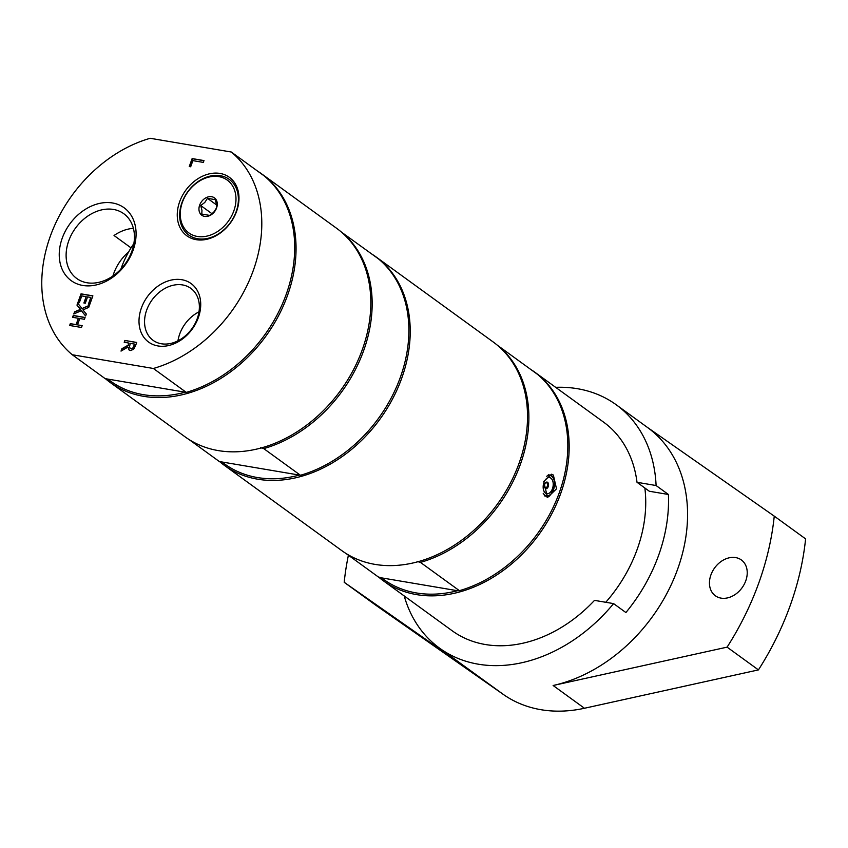 <?xml version="1.0" encoding="UTF-8"?>
<svg xmlns="http://www.w3.org/2000/svg" width="848" height="848" viewBox="0 0 848 848"><rect width="100%" height="100%" fill="white"/><g stroke="black" fill="none" stroke-linecap="round" stroke-linejoin="round"><path stroke-width="1.27" d="M727.096 647.141L758.43 669.899L584.452 708.26L553.119 685.502L727.096 647.141A253.488 193.938 -54 0 0 774.256 516.135L646.95 427.074M553.119 685.502A150.372 115.052 -54 0 0 677.266 570.185A150.372 115.052 -54 0 0 647.575 427.53L616.231 404.772A150.372 115.052 -54 0 0 555.663 387.335M721.044 598.126A22.122 16.928 126 0 1 715.341 595.762A22.122 16.928 126 0 1 712.521 571.298A22.122 16.928 126 0 1 735.64 557.581A22.122 16.928 126 0 1 741.343 559.945A22.122 16.928 126 0 1 744.162 584.41A22.122 16.928 126 0 1 721.044 598.126M758.43 669.899A253.488 193.938 -54 0 0 805.6 538.883L774.256 516.135M584.452 708.26A150.372 115.052 126 0 1 503.479 694.544L375.537 605.048L344.193 582.29L472.135 671.796A150.372 115.052 -54 0 1 470.873 670.895L439.54 648.137A150.372 115.052 -54 0 0 613.592 603.606L594.501 600.373A128.896 98.612 -54 0 1 485.374 644.522A128.896 98.612 -54 0 1 452.154 630.753L383.434 580.859A128.896 98.612 126 0 1 378.579 577.022M348.401 555.228A253.488 193.938 -54 0 0 344.193 582.29M668.404 494.479L649.324 491.246L637.018 482.3L656.098 485.533L668.404 494.479A150.372 115.052 126 0 1 625.898 612.542L613.592 603.606M404.199 595.943A150.372 115.052 -54 0 0 439.54 648.137M656.098 485.533A150.372 115.052 -54 0 0 616.231 404.772M637.018 482.3A128.896 98.612 -54 0 0 603.617 422.156L534.887 372.251A128.896 98.612 126 0 1 551.295 514.747A128.896 98.612 126 0 1 416.654 594.618A128.896 98.612 126 0 1 383.434 580.859M87.068 282.766A40.026 30.623 126 0 1 76.755 278.494A40.026 30.623 126 0 1 75.493 228.112A40.026 30.623 126 0 1 123.787 213.717A40.026 30.623 126 0 1 128.885 257.962A40.026 30.623 126 0 1 87.068 282.766M82.828 285.458A45.018 34.439 -54 0 0 135.786 228.801A45.018 34.439 -54 0 0 74.401 218.402A45.018 34.439 -54 0 0 82.828 285.458M231.303 152.025L150.202 138.288A128.896 98.612 -54 0 0 50.318 236.2A128.896 98.612 -54 0 0 72.271 354.75L153.371 368.477A128.896 98.612 -54 0 0 253.255 270.576A128.896 98.612 -54 0 0 231.303 152.025L264.216 175.918A128.896 98.612 -54 0 1 286.158 294.468A128.896 98.612 -54 0 1 186.284 392.38L105.173 378.643L72.271 354.75M196.195 239.677A36.157 27.666 -54 0 0 238.733 194.171A36.157 27.666 -54 0 0 189.433 185.818A36.157 27.666 -54 0 0 196.195 239.677M124.868 340.44L136.698 342.454L135.426 346.005L133.539 349.397L130.38 350.521L129.087 350.012L127.942 347.076L121.02 351.104L121.879 348.729L128.154 345.168L128.917 343.069L124.2 342.274L124.868 340.44L136.655 342.571M85.288 303.224L83.888 302.99L86.167 296.652L81.779 295.91L79.33 302.704L77.931 302.46L81.037 293.843L92.877 295.846L89.771 304.464L88.372 304.231L90.81 297.447L87.567 296.895L85.288 303.224M73.787 313.993L74.539 311.894L80.465 309.34L76.977 305.132L77.687 303.149L82.033 308.545L89.475 305.291L88.722 307.389L82.903 309.891L86.326 314.025L85.616 315.997L81.334 310.697L73.787 313.993M203.319 162.403L192.878 160.632L190.673 166.78L189.263 166.547L192.136 158.565L203.976 160.569L203.319 162.403M69.653 325.473L70.31 323.639L76.108 324.614L78.387 318.276L72.589 317.3L73.246 315.467L85.086 317.47L84.429 319.304L79.786 318.519L77.507 324.858L82.15 325.643L81.493 327.476L69.653 325.473M157.94 345.942A36.157 27.666 -54 0 0 200.478 300.436A36.157 27.666 -54 0 0 151.177 292.083A36.157 27.666 -54 0 0 157.94 345.942M131.048 247.881L114.024 235.511A40.026 30.623 126 0 1 133.39 228.366M112.901 276.024A40.026 30.623 126 0 1 128.663 251.909M220.374 175.706A34.408 26.32 126 0 1 236.115 211.809A34.408 26.32 126 0 1 197.69 238.733A34.408 26.32 126 0 1 181.949 202.63A34.408 26.32 126 0 1 220.374 175.706M182.564 284.928A32.118 24.571 126 0 1 190.832 288.362A32.118 24.571 126 0 1 194.923 323.862A32.118 24.571 126 0 1 161.374 343.769A32.118 24.571 126 0 1 153.096 340.334A32.118 24.571 126 0 1 149.004 304.835A32.118 24.571 126 0 1 182.564 284.928M129.193 350.086L127.942 347.076M124.465 342.316L125.091 340.61M121.381 350.902L122.101 348.888L128.387 345.337L128.917 343.069M129.596 347.659L131.175 348.761L133.062 348.157L134.906 344.214L130.232 343.292L129.373 347.5L130.02 348.274M129.373 347.5L130.952 348.592L133.062 348.157M132.839 347.987L134.684 344.055M78.196 302.503L81.26 294.012L92.835 295.963M84.153 303.033L86.167 296.652M88.637 304.273L90.81 297.447M74.115 313.845L74.762 312.053L80.687 309.509L77.2 305.291L77.878 303.393M82.033 308.545L89.358 305.598M81.334 310.697L85.648 315.922M189.539 166.59L192.369 158.724L203.933 160.685M69.918 325.515L70.532 323.798L76.331 324.784L78.387 318.276M72.854 317.343L73.479 315.626L85.044 317.587M77.507 324.858L82.108 325.759M153.371 368.477L186.284 392.38M184.345 392.423A127.603 97.626 126 0 1 108.459 379.565M257.792 171.264A128.896 98.612 126 0 1 261.767 173.957A128.896 98.612 126 0 1 265.837 336.19A128.896 98.612 126 0 1 110.314 382.554A128.896 98.612 126 0 1 105.459 378.717M260.453 447.68L263.739 448.613L300.457 475.272A128.896 98.612 -54 0 0 400.33 377.36A128.896 98.612 -54 0 0 378.388 258.81L341.384 232.076M300.457 475.272L219.346 461.535L189.051 439.54M222.632 462.467A127.603 97.626 -54 0 0 298.517 475.315M341.67 232.161A128.896 98.612 126 0 1 363.622 350.701A128.896 98.612 126 0 1 263.739 448.613M371.965 254.156A128.896 98.612 126 0 1 375.94 256.849A128.896 98.612 126 0 1 401.676 378.335A128.896 98.612 126 0 1 224.487 465.446A128.896 98.612 126 0 1 219.632 461.619M110.314 382.554L185.087 436.847A128.896 98.612 -54 0 0 362.276 349.726A128.896 98.612 -54 0 0 336.539 228.239L261.767 173.957M218.89 176.649A32.648 24.984 126 0 1 224.996 225.282A32.648 24.984 126 0 1 180.476 217.745A32.648 24.984 126 0 1 218.89 176.649M211.661 196.715A10.738 8.215 126 0 1 216.569 207.983A10.738 8.215 126 0 1 204.58 216.399A10.738 8.215 126 0 1 199.662 205.121A10.738 8.215 126 0 1 211.661 196.715M207.474 198.337L204.792 202.439L200.732 205.545L201.962 210.315L201.803 214.078L209.615 215.403L213.675 212.297L216.357 208.184L216.516 204.421L215.286 199.651L207.474 198.337L216.569 204.94M200.732 205.545L212.064 213.77M224.487 465.446L341.786 550.617A128.896 98.612 -54 0 0 375.007 564.386A128.896 98.612 -54 0 0 509.659 484.505A128.896 98.612 -54 0 0 493.25 342.02L375.94 256.849M605.769 602.281A128.896 98.612 -54 0 0 644.851 487.992M420.449 562.394L459.404 590.674A128.896 98.612 -54 0 0 559.277 492.762A128.896 98.612 -54 0 0 537.335 374.222L498.38 345.942A128.896 98.612 126 0 1 520.333 464.481A128.896 98.612 126 0 1 420.449 562.394L417.163 561.461M553.352 475.039L556.521 488.819L547.511 497.522L543.727 481.473L551.465 474.223L553.352 475.039M459.404 590.674L457.464 590.717A127.603 97.626 126 0 1 381.579 577.87L378.293 576.937L345.761 553.309M530.912 369.558A128.896 98.612 126 0 1 534.887 372.251M457.464 590.717L381.579 577.87M543.939 482.565A8.162 4.918 -80.4 0 1 550.882 478.177A8.162 4.918 -80.4 0 1 552.44 488.745A8.162 4.918 -80.4 0 1 545.497 493.133A8.162 4.918 -80.4 0 1 543.939 482.565M548.232 486.625A3.328 2.003 -80.4 0 1 545.942 488.649A3.328 2.003 -80.4 0 1 544.766 484.102A3.328 2.003 -80.4 0 1 547.055 482.077A3.328 2.003 -80.4 0 1 548.232 486.625M177.963 340.822A32.118 24.571 126 0 1 198.994 311.841M133.846 243.599A83.252 63.695 -54 0 0 120.893 269.123M503.479 694.544L472.135 671.796M551.582 493.239A10.738 6.466 -80.4 0 1 546.059 496.186A10.738 6.466 -80.4 0 1 544.321 495.444M548.147 475.039A10.738 6.466 -80.4 0 1 549.642 475.007A10.738 6.466 -80.4 0 1 551.391 475.76A10.738 6.466 -80.4 0 1 553.882 479.608M546.737 476.247A10.314 6.212 -80.4 0 1 551.592 476.205A10.314 6.212 -80.4 0 1 552.907 491.109A10.314 6.212 -80.4 0 1 543.186 493.239M545.19 488.236A3.434 3.434 0 0 0 546.207 482.226M544.745 495.963L546.059 496.186C549.61 501.613 559.404 480.116 551.507 475.802L548.508 474.816"/></g></svg>
